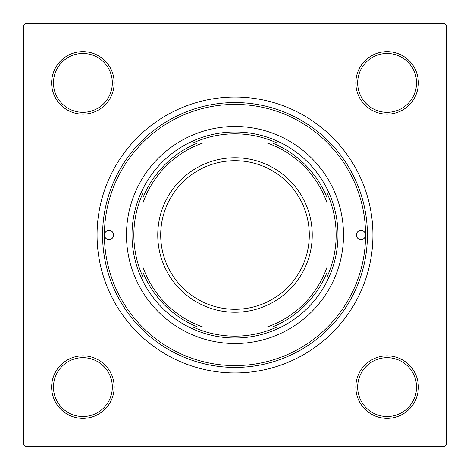 <?xml version="1.0" encoding="UTF-8"?>
<svg xmlns="http://www.w3.org/2000/svg" width="470" height="470" viewBox="0 0 470 470"><rect width="100%" height="100%" fill="white"/><g stroke="black" fill="none" stroke-linecap="round" stroke-linejoin="round"><path stroke-width="0.7" d="M51.641 387.098A31.267 31.267 0 0 1 82.902 355.831A31.267 31.267 0 0 1 114.169 387.098A31.267 31.267 0 0 1 82.902 418.359A31.267 31.267 0 0 1 51.641 387.098M112.33 387.098A29.428 29.428 0 0 0 82.902 357.67A29.428 29.428 0 0 0 53.48 387.098A29.428 29.428 0 0 0 82.902 416.52A29.428 29.428 0 0 0 112.33 387.098M51.641 82.902A31.267 31.267 0 0 1 82.902 51.641A31.267 31.267 0 0 1 114.169 82.902A31.267 31.267 0 0 1 82.902 114.169A31.267 31.267 0 0 1 51.641 82.902M112.33 82.902A29.428 29.428 0 0 0 82.902 53.48A29.428 29.428 0 0 0 53.48 82.902A29.428 29.428 0 0 0 82.902 112.33A29.428 29.428 0 0 0 112.33 82.902M355.831 82.902A31.267 31.267 0 0 1 387.098 51.641A31.267 31.267 0 0 1 418.359 82.902A31.267 31.267 0 0 1 387.098 114.169A31.267 31.267 0 0 1 355.831 82.902M416.52 82.902A29.428 29.428 0 0 0 387.098 53.48A29.428 29.428 0 0 0 357.67 82.902A29.428 29.428 0 0 0 387.098 112.33A29.428 29.428 0 0 0 416.52 82.902M355.831 387.098A31.267 31.267 0 0 1 387.098 355.831A31.267 31.267 0 0 1 418.359 387.098A31.267 31.267 0 0 1 387.098 418.359A31.267 31.267 0 0 1 355.831 387.098M416.52 387.098A29.428 29.428 0 0 0 387.098 357.67A29.428 29.428 0 0 0 357.67 387.098A29.428 29.428 0 0 0 387.098 416.52A29.428 29.428 0 0 0 416.52 387.098M97.067 235A137.933 137.933 0 0 1 235 97.067A137.933 137.933 0 0 1 372.933 235A137.933 137.933 0 0 1 235 372.933A137.933 137.933 0 0 1 97.067 235M444.661 23.5L25.339 23.5L23.5 25.339L23.5 444.661L25.339 446.5L444.661 446.5L446.5 444.661L446.5 25.339L444.661 23.5M365.578 235A4.6 4.6 0 0 0 360.978 230.4A4.6 4.6 0 0 0 356.383 235A4.6 4.6 0 0 0 360.978 239.6A4.6 4.6 0 0 0 365.578 235A130.578 130.578 0 0 0 235 104.422A130.578 130.578 0 0 0 104.422 235A130.578 130.578 0 0 0 235 365.578A130.578 130.578 0 0 0 365.578 235M113.617 235A4.6 4.6 0 0 0 109.022 230.4A4.6 4.6 0 0 0 104.422 235A4.6 4.6 0 0 0 109.022 239.6A4.6 4.6 0 0 0 113.617 235M343.511 235A108.511 108.511 0 0 0 235 126.489A108.511 108.511 0 0 0 126.489 235A108.511 108.511 0 0 0 235 343.511A108.511 108.511 0 0 0 343.511 235M367.417 235A132.417 132.417 0 0 1 235 367.417A132.417 132.417 0 0 1 102.583 235A132.417 132.417 0 0 1 235 102.583A132.417 132.417 0 0 1 367.417 235M277.141 143.044L267.33 143.044L277.141 143.044A101.15 101.15 0 0 0 192.859 143.044L202.67 143.044L192.859 143.044M235 337.989A102.989 102.989 0 0 1 132.011 235A102.989 102.989 0 0 1 235 132.011A102.989 102.989 0 0 1 337.989 235A102.989 102.989 0 0 1 235 337.989M192.859 326.956L202.67 326.956L192.859 326.956A101.15 101.15 0 0 0 277.141 326.956L267.33 326.956L277.141 326.956M143.044 277.141L143.044 267.33L143.044 277.141A101.15 101.15 0 0 1 143.044 192.859L143.044 267.33A97.472 97.472 0 0 0 202.67 326.956L267.33 326.956A97.472 97.472 0 0 0 326.956 267.33L326.956 202.67A97.472 97.472 0 0 0 267.33 143.044L202.67 143.044A97.472 97.472 0 0 0 143.044 202.67L143.044 192.859M326.956 277.141L326.956 267.33L326.956 277.141A101.15 101.15 0 0 0 326.956 192.859M197.488 326.956A99.311 99.311 0 0 1 143.044 272.512M272.512 143.044A99.311 99.311 0 0 1 326.956 197.488M326.956 272.512A99.311 99.311 0 0 1 272.512 326.956M143.044 197.488A99.311 99.311 0 0 1 197.488 143.044M160.699 235A74.301 74.301 0 0 0 235 309.301A74.301 74.301 0 0 0 309.301 235A74.301 74.301 0 0 0 235 160.699A74.301 74.301 0 0 0 160.699 235M312.245 235A77.245 77.245 0 0 1 235 312.245A77.245 77.245 0 0 1 157.755 235A77.245 77.245 0 0 1 235 157.755A77.245 77.245 0 0 1 312.245 235"/></g></svg>
